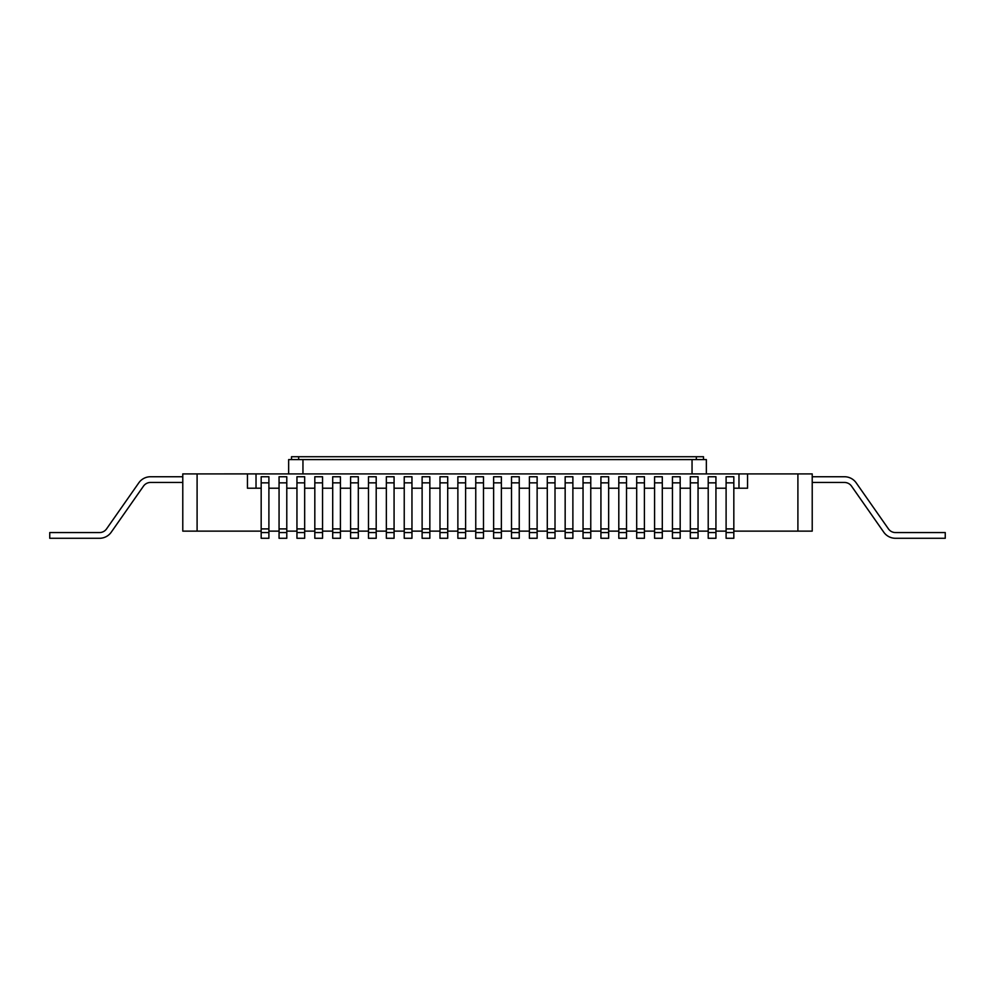 <?xml version="1.0" encoding="UTF-8"?>
<svg xmlns="http://www.w3.org/2000/svg" width="995" height="995" viewBox="0 0 995 995"><rect width="100%" height="100%" fill="white"/><g stroke="black" fill="none" stroke-linecap="round" stroke-linejoin="round"><path stroke-width="1.49" d="M197.097 531.131L197.097 473.906L182.781 473.906L182.781 531.131L261.175 531.131M797.903 531.131L812.218 531.131L812.218 473.906L797.903 473.906L797.903 531.131L733.825 531.131M268.899 531.131L279.06 531.131M286.784 531.131L296.945 531.131M304.669 531.131L314.818 531.131M322.554 531.131L332.703 531.131M340.427 531.131L350.588 531.131M358.312 531.131L368.473 531.131M376.197 531.131L386.346 531.131M394.07 531.131L404.231 531.131M411.955 531.131L422.116 531.131M429.84 531.131L439.989 531.131M447.713 531.131L457.874 531.131M465.598 531.131L475.759 531.131M483.483 531.131L493.632 531.131M501.368 531.131L511.517 531.131M519.241 531.131L529.402 531.131M537.126 531.131L547.287 531.131M555.011 531.131L565.16 531.131M572.884 531.131L583.045 531.131M590.769 531.131L600.93 531.131M608.654 531.131L618.803 531.131M626.527 531.131L636.688 531.131M644.412 531.131L654.573 531.131M662.297 531.131L672.446 531.131M680.182 531.131L690.331 531.131M698.055 531.131L708.216 531.131M715.94 531.131L726.101 531.131M733.825 488.222L747.556 488.222L747.556 473.906L797.903 473.906M726.101 488.222L715.94 488.222M708.216 488.222L698.055 488.222M690.331 488.222L680.182 488.222M672.446 488.222L662.297 488.222M654.573 488.222L644.412 488.222M636.688 488.222L626.527 488.222M618.803 488.222L608.654 488.222M600.93 488.222L590.769 488.222M583.045 488.222L572.884 488.222M565.16 488.222L555.011 488.222M547.287 488.222L537.126 488.222M529.402 488.222L519.241 488.222M511.517 488.222L501.368 488.222M493.632 488.222L483.483 488.222M475.759 488.222L465.598 488.222M457.874 488.222L447.713 488.222M439.989 488.222L429.84 488.222M422.116 488.222L411.955 488.222M404.231 488.222L394.07 488.222M386.346 488.222L376.197 488.222M368.473 488.222L358.312 488.222M350.588 488.222L340.427 488.222M332.703 488.222L322.554 488.222M314.818 488.222L304.669 488.222M296.945 488.222L286.784 488.222M279.06 488.222L268.899 488.222M261.175 488.222L247.444 488.222L247.444 473.906L197.097 473.906M747.556 473.906L247.444 473.906M265.043 473.906L712.072 473.906M232.146 473.906L265.043 473.881M219.248 473.906L247.917 473.881M227.283 473.906L232.146 473.881M718.514 488.222L715.94 488.184M705.642 488.222L708.216 488.184M664.871 488.222L662.297 488.184M651.999 488.222L654.573 488.184M629.101 488.222L626.527 488.184M616.228 488.222L618.803 488.184M611.228 488.222L608.654 488.184M598.356 488.222L600.93 488.184M575.458 488.222L572.884 488.184M562.585 488.222L565.16 488.184M557.586 488.222L555.011 488.184M544.713 488.222L547.287 488.184M539.7 488.222L537.126 488.184M526.828 488.222L529.402 488.184M521.815 488.222L519.241 488.184M508.942 488.222L511.517 488.184M503.943 488.222L501.368 488.184M491.057 488.222L493.632 488.184M486.058 488.222L483.483 488.184M473.185 488.222L475.759 488.184M468.172 488.222L465.598 488.184M455.3 488.222L457.874 488.184M450.287 488.222L447.713 488.184M437.414 488.222L439.989 488.184M414.529 488.222L411.955 488.184M401.657 488.222L404.231 488.184M360.887 488.222L358.312 488.184M348.014 488.222L350.588 488.184M325.129 488.222L322.554 488.184M312.243 488.222L314.818 488.184M307.244 488.222L304.669 488.184M294.371 488.222L296.945 488.184M700.629 488.222L698.055 488.184M687.756 488.222L690.331 488.184M682.757 488.222L680.182 488.184M669.871 488.222L672.446 488.184M646.986 488.222L644.412 488.184M634.113 488.222L636.688 488.184M593.343 488.222L590.769 488.184M580.471 488.222L583.045 488.184M432.415 488.222L429.84 488.184M419.542 488.222L422.116 488.184M396.644 488.222L394.07 488.184M383.772 488.222L386.346 488.184M378.772 488.222L376.197 488.184M365.899 488.222L368.473 488.184M343.001 488.222L340.427 488.184M330.129 488.222L332.703 488.184M276.486 488.222L279.06 488.184M289.358 488.222L286.784 488.184M254.31 488.222L261.175 488.184M271.473 488.222L268.899 488.184M740.69 488.222L733.825 488.184M723.527 488.222L726.101 488.184M302.953 473.881L302.953 459.578L288.649 459.578L288.649 473.881M302.953 459.578L706.35 459.578L706.35 473.881M703.49 459.578L703.49 456.717L291.51 456.717L291.51 459.578M182.781 482.463L150.519 482.463A8.582 8.582 0 0 0 143.491 486.12L111.241 532.188A14.303 14.303 0 0 1 99.525 538.283L49.75 538.283L49.75 532.561L99.525 532.561A8.582 8.582 0 0 0 106.552 528.905L138.802 482.849A14.303 14.303 0 0 1 150.519 476.742L182.781 476.742M143.491 486.12L111.241 532.188L143.491 486.12A8.582 8.582 0 0 1 150.519 482.463A8.582 8.582 0 0 0 143.491 486.12M99.525 532.561A8.582 8.582 0 0 0 106.552 528.905L138.802 482.849L106.552 528.905A8.582 8.582 0 0 1 99.525 532.561M812.218 482.463L844.481 482.463A8.582 8.582 0 0 1 851.509 486.12L883.759 532.188A14.303 14.303 0 0 0 895.475 538.283L945.25 538.283L945.25 532.561L895.475 532.561A8.582 8.582 0 0 1 888.448 528.905L856.197 482.849A14.303 14.303 0 0 0 844.481 476.742L812.218 476.742M851.509 486.12L883.759 532.188L851.509 486.12A8.582 8.582 0 0 0 844.481 482.463A8.582 8.582 0 0 1 851.509 486.12A8.582 8.582 0 0 0 844.481 482.463A8.582 8.582 0 0 1 851.509 486.12A8.582 8.582 0 0 0 844.481 482.463A8.582 8.582 0 0 1 851.509 486.12A8.582 8.582 0 0 0 844.481 482.463A8.582 8.582 0 0 1 851.509 486.12A8.582 8.582 0 0 0 844.481 482.463A8.582 8.582 0 0 1 851.509 486.12A8.582 8.582 0 0 0 844.481 482.463A8.582 8.582 0 0 1 851.509 486.12A8.582 8.582 0 0 0 844.481 482.463A8.582 8.582 0 0 1 851.509 486.12M888.448 528.905L856.197 482.849L888.448 528.905A8.582 8.582 0 0 0 895.475 532.561A8.582 8.582 0 0 1 888.448 528.905M726.101 532.561L733.825 532.561L733.825 538.283L726.101 538.283L726.101 476.742L733.825 476.742L733.825 482.849L726.101 482.849M733.825 532.561L733.825 482.849M708.216 532.561L715.94 532.561L715.94 538.283L708.216 538.283L708.216 476.742L715.94 476.742L715.94 482.849L708.216 482.849M715.94 532.561L715.94 482.849M690.331 532.561L698.055 532.561L698.055 538.283L690.331 538.283L690.331 476.742L698.055 476.742L698.055 482.849L690.331 482.849M698.055 532.561L698.055 482.849M672.446 532.561L680.182 532.561L680.182 538.283L672.446 538.283L672.446 476.742L680.182 476.742L680.182 482.849L672.446 482.849M680.182 532.561L680.182 482.849M654.573 532.561L662.297 532.561L662.297 538.283L654.573 538.283L654.573 476.742L662.297 476.742L662.297 482.849L654.573 482.849M662.297 532.561L662.297 482.849M636.688 532.561L644.412 532.561L644.412 538.283L636.688 538.283L636.688 476.742L644.412 476.742L644.412 482.849L636.688 482.849M644.412 532.561L644.412 482.849M618.803 532.561L626.527 532.561L626.527 538.283L618.803 538.283L618.803 476.742L626.527 476.742L626.527 482.849L618.803 482.849M626.527 532.561L626.527 482.849M600.93 532.561L608.654 532.561L608.654 538.283L600.93 538.283L600.93 476.742L608.654 476.742L608.654 482.849L600.93 482.849M608.654 532.561L608.654 482.849M583.045 532.561L590.769 532.561L590.769 538.283L583.045 538.283L583.045 476.742L590.769 476.742L590.769 482.849L583.045 482.849M590.769 532.561L590.769 482.849M565.16 532.561L572.884 532.561L572.884 538.283L565.16 538.283L565.16 476.742L572.884 476.742L572.884 482.849L565.16 482.849M572.884 532.561L572.884 482.849M547.287 532.561L555.011 532.561L555.011 538.283L547.287 538.283L547.287 476.742L555.011 476.742L555.011 482.849L547.287 482.849M555.011 532.561L555.011 482.849M529.402 532.561L537.126 532.561L537.126 538.283L529.402 538.283L529.402 476.742L537.126 476.742L537.126 482.849L529.402 482.849M537.126 532.561L537.126 482.849M511.517 532.561L519.241 532.561L519.241 538.283L511.517 538.283L511.517 476.742L519.241 476.742L519.241 482.849L511.517 482.849M519.241 532.561L519.241 482.849M493.632 532.561L501.368 532.561L501.368 538.283L493.632 538.283L493.632 476.742L501.368 476.742L501.368 482.849L493.632 482.849M501.368 532.561L501.368 482.849M475.759 532.561L483.483 532.561L483.483 538.283L475.759 538.283L475.759 476.742L483.483 476.742L483.483 482.849L475.759 482.849M483.483 532.561L483.483 482.849M457.874 532.561L465.598 532.561L465.598 538.283L457.874 538.283L457.874 476.742L465.598 476.742L465.598 482.849L457.874 482.849M465.598 532.561L465.598 482.849M439.989 532.561L447.713 532.561L447.713 538.283L439.989 538.283L439.989 476.742L447.713 476.742L447.713 482.849L439.989 482.849M447.713 532.561L447.713 482.849M422.116 532.561L429.84 532.561L429.84 538.283L422.116 538.283L422.116 476.742L429.84 476.742L429.84 482.849L422.116 482.849M429.84 532.561L429.84 482.849M404.231 532.561L411.955 532.561L411.955 538.283L404.231 538.283L404.231 476.742L411.955 476.742L411.955 482.849L404.231 482.849M411.955 532.561L411.955 482.849M386.346 532.561L394.07 532.561L394.07 538.283L386.346 538.283L386.346 476.742L394.07 476.742L394.07 482.849L386.346 482.849M394.07 532.561L394.07 482.849M368.473 532.561L376.197 532.561L376.197 538.283L368.473 538.283L368.473 476.742L376.197 476.742L376.197 482.849L368.473 482.849M376.197 532.561L376.197 482.849M350.588 532.561L358.312 532.561L358.312 538.283L350.588 538.283L350.588 476.742L358.312 476.742L358.312 482.849L350.588 482.849M358.312 532.561L358.312 482.849M332.703 532.561L340.427 532.561L340.427 538.283L332.703 538.283L332.703 476.742L340.427 476.742L340.427 482.849L332.703 482.849M340.427 532.561L340.427 482.849M314.818 532.561L322.554 532.561L322.554 538.283L314.818 538.283L314.818 476.742L322.554 476.742L322.554 482.849L314.818 482.849M322.554 532.561L322.554 482.849M296.945 532.561L304.669 532.561L304.669 538.283L296.945 538.283L296.945 476.742L304.669 476.742L304.669 482.849L296.945 482.849M304.669 532.561L304.669 482.849M279.06 532.561L286.784 532.561L286.784 538.283L279.06 538.283L279.06 476.742L286.784 476.742L286.784 482.849L279.06 482.849M286.784 532.561L286.784 482.849M261.175 532.561L268.899 532.561L268.899 538.283L261.175 538.283L261.175 476.742L268.899 476.742L268.899 482.849L261.175 482.849M268.899 532.561L268.899 482.849M256.026 488.184L256.026 473.906M738.974 488.184L738.974 473.906M692.047 473.881L692.047 459.578M298.662 459.578L298.662 456.717M696.338 459.578L696.338 456.717M733.825 528.905L726.101 528.905M715.94 528.905L708.216 528.905M698.055 528.905L690.331 528.905M680.182 528.905L672.446 528.905M662.297 528.905L654.573 528.905M644.412 528.905L636.688 528.905M626.527 528.905L618.803 528.905M608.654 528.905L600.93 528.905M590.769 528.905L583.045 528.905M572.884 528.905L565.16 528.905M555.011 528.905L547.287 528.905M537.126 528.905L529.402 528.905M519.241 528.905L511.517 528.905M501.368 528.905L493.632 528.905M483.483 528.905L475.759 528.905M465.598 528.905L457.874 528.905M447.713 528.905L439.989 528.905M429.84 528.905L422.116 528.905M411.955 528.905L404.231 528.905M394.07 528.905L386.346 528.905M376.197 528.905L368.473 528.905M358.312 528.905L350.588 528.905M340.427 528.905L332.703 528.905M322.554 528.905L314.818 528.905M304.669 528.905L296.945 528.905M286.784 528.905L279.06 528.905M268.899 528.905L261.175 528.905"/></g></svg>
